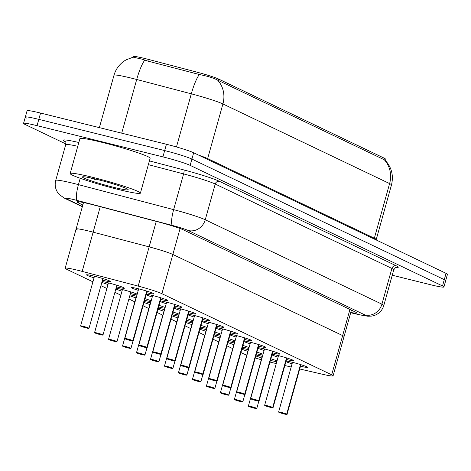 <?xml version="1.0" encoding="UTF-8"?>
<svg xmlns="http://www.w3.org/2000/svg" width="471" height="471" viewBox="0 0 471 471"><rect width="100%" height="100%" fill="white"/><g stroke="black" fill="none" stroke-linecap="round" stroke-linejoin="round"><path stroke-width="0.71" d="M351.425 310.148L344.042 336.594A21.872 1.566 -164.4 0 0 342.641 335.587L172.851 254.47A21.872 1.566 -164.4 0 0 149.148 246.875L93.14 232.168A21.872 1.566 -164.4 0 0 89.614 231.267A21.872 1.566 -164.4 0 0 76.114 229A21.872 1.566 -164.4 0 0 77.515 230.007M385.048 160.111L385.355 159.015A19.688 1.407 -164.4 0 0 384.095 158.109L218.703 79.093A19.688 1.407 -164.4 0 0 197.367 72.257L148.365 59.387A19.688 1.407 -164.4 0 0 145.192 58.581A19.688 1.407 -164.4 0 0 133.04 56.538L132.846 57.238M286.085 361.033A11.669 0.836 15.6 0 1 292.45 362.323A11.669 0.836 15.6 0 1 307.728 367.386A11.669 0.836 15.6 0 1 300.527 366.179A11.669 0.836 15.6 0 1 300.498 366.173M272.103 354.351A11.669 0.836 15.6 0 1 278.467 355.64A11.669 0.836 15.6 0 1 293.745 360.709A11.669 0.836 15.6 0 1 286.545 359.497A11.669 0.836 15.6 0 1 286.515 359.491M258.12 347.675A11.669 0.836 15.6 0 1 264.49 348.958A11.669 0.836 15.6 0 1 279.762 354.027A11.669 0.836 15.6 0 1 272.562 352.82A11.669 0.836 15.6 0 1 272.532 352.808M244.137 340.992A11.669 0.836 15.6 0 1 250.507 342.282A11.669 0.836 15.6 0 1 265.779 347.345A11.669 0.836 15.6 0 1 258.585 346.138A11.669 0.836 15.6 0 1 258.55 346.132M230.154 334.31A11.669 0.836 15.6 0 1 236.524 335.599A11.669 0.836 15.6 0 1 251.797 340.668A11.669 0.836 15.6 0 1 244.602 339.456A11.669 0.836 15.6 0 1 244.567 339.45M216.171 327.633A11.669 0.836 15.6 0 1 222.542 328.917A11.669 0.836 15.6 0 1 237.82 333.986A11.669 0.836 15.6 0 1 230.619 332.779A11.669 0.836 15.6 0 1 230.584 332.767M202.194 320.951A11.669 0.836 15.6 0 1 208.559 322.241A11.669 0.836 15.6 0 1 223.837 327.304A11.669 0.836 15.6 0 1 216.636 326.097A11.669 0.836 15.6 0 1 216.607 326.091M188.212 314.275A11.669 0.836 15.6 0 1 194.582 315.558A11.669 0.836 15.6 0 1 209.854 320.627A11.669 0.836 15.6 0 1 202.654 319.42A11.669 0.836 15.6 0 1 202.624 319.409M174.229 307.592A11.669 0.836 15.6 0 1 180.599 308.882A11.669 0.836 15.6 0 1 195.871 313.945A11.669 0.836 15.6 0 1 188.671 312.738A11.669 0.836 15.6 0 1 188.641 312.732M160.246 300.91A11.669 0.836 15.6 0 1 166.616 302.199A11.669 0.836 15.6 0 1 181.888 307.269A11.669 0.836 15.6 0 1 174.694 306.056A11.669 0.836 15.6 0 1 174.659 306.05M146.263 294.234A11.669 0.836 15.6 0 1 152.633 295.517A11.669 0.836 15.6 0 1 167.911 300.586A11.669 0.836 15.6 0 1 160.711 299.379A11.669 0.836 15.6 0 1 160.676 299.368M138.268 290.336A11.669 0.836 15.6 0 1 131.456 287.628A11.669 0.836 15.6 0 1 138.651 288.841A11.669 0.836 15.6 0 1 153.929 293.904A11.669 0.836 15.6 0 1 146.728 292.697A11.669 0.836 15.6 0 1 146.699 292.691M256.059 355.046A12.411 0.889 15.6 0 1 261.953 356.306A12.411 0.889 15.6 0 1 262.435 356.423M270.86 358.79A12.411 0.889 15.6 0 1 277.025 360.951M276.807 361.722A12.411 0.889 15.6 0 1 270.542 360.409A12.411 0.889 15.6 0 1 270.419 360.38M242.076 348.363A12.411 0.889 15.6 0 1 247.97 349.623A12.411 0.889 15.6 0 1 248.458 349.747M256.883 352.108A12.411 0.889 15.6 0 1 263.042 354.269M262.824 355.04A12.411 0.889 15.6 0 1 256.56 353.727A12.411 0.889 15.6 0 1 256.436 353.697M228.099 341.687A12.411 0.889 15.6 0 1 233.987 342.941A12.411 0.889 15.6 0 1 234.476 343.065M242.901 345.426A12.411 0.889 15.6 0 1 249.059 347.586M248.841 348.357A12.411 0.889 15.6 0 1 242.577 347.045A12.411 0.889 15.6 0 1 242.453 347.015M214.117 335.005A12.411 0.889 15.6 0 1 220.004 336.265A12.411 0.889 15.6 0 1 220.493 336.382M228.918 338.749A12.411 0.889 15.6 0 1 235.076 340.91M234.864 341.681A12.411 0.889 15.6 0 1 228.594 340.368A12.411 0.889 15.6 0 1 228.476 340.339M200.134 328.322A12.411 0.889 15.6 0 1 206.021 329.582A12.411 0.889 15.6 0 1 206.51 329.706M214.935 332.067A12.411 0.889 15.6 0 1 221.093 334.227M220.881 334.999A12.411 0.889 15.6 0 1 214.617 333.686A12.411 0.889 15.6 0 1 214.493 333.656M186.151 321.646A12.411 0.889 15.6 0 1 192.038 322.9A12.411 0.889 15.6 0 1 192.527 323.024M200.952 325.384A12.411 0.889 15.6 0 1 207.11 327.545M206.899 328.316A12.411 0.889 15.6 0 1 200.634 327.009A12.411 0.889 15.6 0 1 200.511 326.974M172.168 314.964A12.411 0.889 15.6 0 1 178.062 316.224A12.411 0.889 15.6 0 1 178.55 316.341M186.975 318.708A12.411 0.889 15.6 0 1 193.134 320.869M192.916 321.64A12.411 0.889 15.6 0 1 186.651 320.327A12.411 0.889 15.6 0 1 186.528 320.298M158.191 308.281A12.411 0.889 15.6 0 1 164.079 309.541A12.411 0.889 15.6 0 1 164.567 309.665M172.992 312.026A12.411 0.889 15.6 0 1 179.151 314.186M178.933 314.958A12.411 0.889 15.6 0 1 172.669 313.645A12.411 0.889 15.6 0 1 172.545 313.615M144.208 301.605A12.411 0.889 15.6 0 1 150.096 302.859A12.411 0.889 15.6 0 1 150.585 302.983M159.01 305.349A12.411 0.889 15.6 0 1 165.168 307.51M164.95 308.281A12.411 0.889 15.6 0 1 158.686 306.968A12.411 0.889 15.6 0 1 158.562 306.939M130.037 294.893A12.411 0.889 15.6 0 1 136.113 296.182A12.411 0.889 15.6 0 1 136.602 296.306M145.027 298.667A12.411 0.889 15.6 0 1 151.185 300.828M150.973 301.599A12.411 0.889 15.6 0 1 144.703 300.286A12.411 0.889 15.6 0 1 144.585 300.257M116.054 288.217A12.411 0.889 15.6 0 1 122.13 289.5A12.411 0.889 15.6 0 1 137.202 294.145M136.99 294.917A12.411 0.889 15.6 0 1 130.726 293.604A12.411 0.889 15.6 0 1 130.42 293.533M102.072 281.534A12.411 0.889 15.6 0 1 108.153 282.824A12.411 0.889 15.6 0 1 124.403 288.211A12.411 0.889 15.6 0 1 116.743 286.927A12.411 0.889 15.6 0 1 116.437 286.851M94.029 277.819A12.411 0.889 15.6 0 1 86.511 274.858A12.411 0.889 15.6 0 1 94.171 276.141A12.411 0.889 15.6 0 1 110.42 281.528A12.411 0.889 15.6 0 1 102.76 280.245A12.411 0.889 15.6 0 1 102.454 280.168M299.709 368.987L322.894 374.351A21.872 1.566 -164.4 0 0 333.091 375.823L344.042 336.594A21.872 1.566 -164.4 0 0 342.641 335.587L172.851 254.47A21.872 1.566 -164.4 0 0 149.148 246.875L93.14 232.168A21.872 1.566 -164.4 0 0 89.614 231.267A21.872 1.566 -164.4 0 0 76.114 229L65.163 268.229A21.872 1.566 -164.4 0 0 66.564 269.235L92.911 281.823M333.091 375.823A21.872 1.566 -164.4 0 0 331.69 374.816L161.9 293.698A21.872 1.566 -164.4 0 0 138.191 286.103L82.189 271.396A21.872 1.566 -164.4 0 0 78.657 270.495A21.872 1.566 -164.4 0 0 65.163 268.229M269.948 362.058A21.872 1.566 -164.4 0 0 274.01 363.041L276.289 363.571M284.825 365.543L291.178 367.015M240.916 352.532L243.472 353.756A21.872 1.566 -164.4 0 0 246.763 355.11M255.253 357.948A21.872 1.566 -164.4 0 0 261.317 359.744M100.924 285.65L106.893 288.499M114.906 292.332L120.87 295.182M128.889 299.008L134.853 301.858M143.043 305.773L148.836 308.54M157.026 312.456L162.819 315.223M171.008 319.132L176.802 321.899M184.985 325.814L190.784 328.581M198.968 332.491L204.761 335.264M212.951 339.173L218.744 341.94M226.934 345.855L232.727 348.622M108.012 284.496A12.411 0.889 15.6 0 1 101.842 282.359M121.989 291.178A12.411 0.889 15.6 0 1 115.825 289.035M135.972 297.855A12.411 0.889 15.6 0 1 129.808 295.717M149.955 304.537A12.411 0.889 15.6 0 1 143.967 302.47M163.937 311.219A12.411 0.889 15.6 0 1 157.944 309.153M177.92 317.896A12.411 0.889 15.6 0 1 171.927 315.829M191.897 324.578A12.411 0.889 15.6 0 1 185.91 322.511M205.88 331.26A12.411 0.889 15.6 0 1 199.892 329.188M219.863 337.937A12.411 0.889 15.6 0 1 213.875 335.87M233.846 344.619A12.411 0.889 15.6 0 1 227.858 342.552M247.828 351.301A12.411 0.889 15.6 0 1 241.835 349.229M261.811 357.978A12.411 0.889 15.6 0 1 255.818 355.911M152.251 297.018A11.669 0.836 15.6 0 1 146.104 294.811M166.234 303.695A11.669 0.836 15.6 0 1 160.087 301.487M180.216 310.377A11.669 0.836 15.6 0 1 174.07 308.169M194.193 317.06A11.669 0.836 15.6 0 1 188.047 314.852M208.176 323.736A11.669 0.836 15.6 0 1 202.03 321.528M222.159 330.418A11.669 0.836 15.6 0 1 216.012 328.21M236.142 337.095A11.669 0.836 15.6 0 1 229.995 334.887M250.125 343.777A11.669 0.836 15.6 0 1 243.978 341.569M264.101 350.459A11.669 0.836 15.6 0 1 257.961 348.252M278.084 357.136A11.669 0.836 15.6 0 1 271.938 354.928M292.067 363.818A11.669 0.836 15.6 0 1 285.921 361.61M384.095 158.109L383.677 159.486L217.573 80.082C213.728 78.015 207.646 76.161 199.327 74.512L147.865 61.095L142.266 59.216L133.205 57.162L126.151 59.823L124.373 60.918C119.204 64.462 115.748 69.243 113.994 75.26L99.369 127.641M65.828 143.932L24.951 124.403A21.872 1.566 15.6 0 1 23.55 123.396A21.872 1.566 15.6 0 1 37.05 125.663L162.913 156.878A21.872 1.566 15.6 0 1 190.149 165.374L442.528 285.956L444.288 279.65A21.872 1.566 15.6 0 1 445.69 280.651A21.872 1.566 15.6 0 0 444.288 279.65L191.909 159.068L444.288 279.65L446.049 273.345A21.872 1.566 15.6 0 1 447.45 274.352L443.929 286.957A21.872 1.566 15.6 0 1 430.429 284.696L392.249 275.223M162.913 156.878L164.673 150.573A21.872 1.566 15.6 0 1 191.909 159.068A21.872 1.566 15.6 0 0 164.673 150.573L38.81 119.357L164.673 150.573L166.434 144.267A21.872 1.566 15.6 0 1 193.669 152.763L446.049 273.345M26.712 118.097A21.872 1.566 15.6 0 1 25.31 117.096A21.872 1.566 15.6 0 1 38.81 119.357A21.872 1.566 15.6 0 0 25.31 117.096L27.071 110.791A21.872 1.566 15.6 0 1 40.571 113.052L166.434 144.267M350.783 312.45A21.872 1.566 -164.4 0 0 356.671 312.991A21.872 1.566 -164.4 0 0 355.264 311.985L183.437 229.889A21.872 1.566 -164.4 0 0 159.728 222.294L93.923 205.015A21.872 1.566 -164.4 0 0 90.397 204.114A21.872 1.566 -164.4 0 0 76.897 201.847A21.872 1.566 -164.4 0 0 78.304 202.854L82.814 205.009M442.528 285.956A21.872 1.566 15.6 0 1 443.929 286.957M80.971 326.273L81.041 326.315A4.227 0.3 -164.4 0 0 86.24 327.928A4.227 0.3 -164.4 0 0 88.577 328.169A4.227 0.3 -164.4 0 0 83.308 326.533A4.227 0.3 -164.4 0 0 80.912 326.256L83.461 326.827M83.444 326.892L81.041 326.315M132.904 340.604L132.734 340.716A4.227 0.3 -164.4 0 0 127.535 339.102A4.227 0.3 -164.4 0 0 125.198 338.861A4.227 0.3 -164.4 0 0 130.461 340.504L124.827 338.484A4.374 0.312 15.6 0 1 127.523 338.937A4.374 0.312 15.6 0 1 132.904 340.604L146.728 291.084M132.863 340.774L133.034 340.668A4.374 0.312 15.6 0 1 133.252 340.839C132.333 340.739 135.13 341.51 130.467 340.504A4.227 0.3 -164.4 0 0 132.863 340.774L127.594 339.408L132.734 340.716M133.034 340.668L146.87 291.125M94.954 332.95L95.018 332.997A4.227 0.3 -164.4 0 0 100.217 334.61A4.227 0.3 -164.4 0 0 102.56 334.852A4.227 0.3 -164.4 0 0 97.291 333.209A4.227 0.3 -164.4 0 0 94.895 332.938L97.444 333.503M97.426 333.574L95.018 332.997M108.936 339.632L109.001 339.679A4.227 0.3 -164.4 0 0 114.2 341.287A4.227 0.3 -164.4 0 0 116.537 341.534A4.227 0.3 -164.4 0 0 111.274 339.891A4.227 0.3 -164.4 0 0 108.878 339.615L111.427 340.186M111.403 340.256L109.001 339.679M122.913 346.309L122.984 346.356A4.227 0.3 -164.4 0 0 128.183 347.969A4.227 0.3 -164.4 0 0 130.52 348.21A4.227 0.3 -164.4 0 0 125.257 346.568A4.227 0.3 -164.4 0 0 122.854 346.297L125.404 346.868M125.386 346.933L122.984 346.356M136.896 352.991L136.967 353.038A4.227 0.3 -164.4 0 0 142.165 354.651A4.227 0.3 -164.4 0 0 144.503 354.893A4.227 0.3 -164.4 0 0 139.239 353.25A4.227 0.3 -164.4 0 0 136.837 352.979L139.387 353.544M139.369 353.615L136.967 353.038M146.881 347.286L146.716 347.398A4.227 0.3 -164.4 0 0 141.518 345.785A4.227 0.3 -164.4 0 0 139.18 345.543A4.227 0.3 -164.4 0 0 144.444 347.186L138.804 345.166A4.374 0.312 15.6 0 1 141.506 345.62A4.374 0.312 15.6 0 1 146.881 347.286L160.711 297.76M146.846 347.457L147.017 347.351A4.374 0.312 15.6 0 1 147.235 347.521C146.316 347.421 149.113 348.187 144.45 347.186A4.227 0.3 -164.4 0 0 146.846 347.457L141.577 346.091L146.716 347.398M147.017 347.351L160.846 297.802M160.864 353.968L160.699 354.074A4.227 0.3 -164.4 0 0 155.501 352.467A4.227 0.3 -164.4 0 0 153.163 352.22A4.227 0.3 -164.4 0 0 158.427 353.862L152.787 351.849A4.374 0.312 15.6 0 1 155.489 352.302A4.374 0.312 15.6 0 1 160.864 353.968L174.694 304.443M160.823 354.139L161 354.027A4.374 0.312 15.6 0 1 161.217 354.198C160.293 354.104 163.096 354.869 158.433 353.862A4.227 0.3 -164.4 0 0 160.823 354.139L155.56 352.773L160.699 354.074M161 354.027L174.829 304.484M174.847 360.645L174.676 360.757A4.227 0.3 -164.4 0 0 169.483 359.143A4.227 0.3 -164.4 0 0 167.14 358.902A4.227 0.3 -164.4 0 0 172.41 360.545L166.769 358.525A4.374 0.312 15.6 0 1 169.472 358.979A4.374 0.312 15.6 0 1 174.847 360.645L188.677 311.125M174.806 360.815L174.976 360.709A4.374 0.312 15.6 0 1 175.2 360.88C174.276 360.78 177.078 361.551 172.41 360.545A4.227 0.3 -164.4 0 0 174.806 360.815L169.542 359.45L174.676 360.757M174.976 360.709L188.812 311.166M117.897 189.371A36.455 2.608 15.6 0 1 70.167 173.54A36.455 2.608 15.6 0 1 92.663 177.314A36.455 2.608 15.6 0 1 140.393 193.145A36.455 2.608 15.6 0 1 117.897 189.371M70.167 173.54L79.905 138.651A36.455 2.608 15.6 0 1 102.401 142.43A36.455 2.608 15.6 0 1 150.137 158.262L140.393 193.145M97.05 179.41A23.774 1.701 15.6 0 1 128.153 189.601A23.774 1.701 15.6 0 1 113.511 187.275A23.774 1.701 15.6 0 1 82.472 176.849A23.774 1.701 15.6 0 1 97.05 179.41M90.138 177.814L95.307 179.586L93.617 178.586M92.157 178.25L95.307 179.586M150.879 359.673L150.95 359.72A4.227 0.3 -164.4 0 0 156.148 361.328A4.227 0.3 -164.4 0 0 158.486 361.575A4.227 0.3 -164.4 0 0 153.216 359.932A4.227 0.3 -164.4 0 0 150.82 359.656L153.369 360.227M153.352 360.291L150.95 359.72M150.82 359.656L150.508 359.314A4.374 0.312 15.6 0 1 153.205 359.767A4.374 0.312 15.6 0 1 158.933 361.663L156.148 361.328L150.926 359.709M164.862 366.35L164.932 366.397A4.227 0.3 -164.4 0 0 170.125 368.01A4.227 0.3 -164.4 0 0 172.468 368.251A4.227 0.3 -164.4 0 0 167.199 366.609A4.227 0.3 -164.4 0 0 164.803 366.338L167.352 366.909M167.335 366.974L164.932 366.397M164.803 366.338L164.491 365.991A4.374 0.312 15.6 0 1 167.187 366.444A4.374 0.312 15.6 0 1 172.916 368.346L170.131 368.01L164.909 366.391M178.845 373.032L178.909 373.079A4.227 0.3 -164.4 0 0 184.108 374.686A4.227 0.3 -164.4 0 0 186.445 374.934A4.227 0.3 -164.4 0 0 181.182 373.291A4.227 0.3 -164.4 0 0 178.786 373.02L181.335 373.585M181.311 373.656L178.909 373.079M178.786 373.02L178.474 372.673A4.374 0.312 15.6 0 1 181.17 373.126A4.374 0.312 15.6 0 1 186.899 375.028L184.114 374.692L178.892 373.073M188.83 367.327L188.659 367.433A4.227 0.3 -164.4 0 0 183.46 365.826A4.227 0.3 -164.4 0 0 181.123 365.578A4.227 0.3 -164.4 0 0 186.392 367.221L180.752 365.208A4.374 0.312 15.6 0 1 183.449 365.661A4.374 0.312 15.6 0 1 188.83 367.327L202.654 317.801M188.789 367.498L188.959 367.392A4.374 0.312 15.6 0 1 189.177 367.563C188.259 367.462 191.061 368.228 186.392 367.227A4.227 0.3 -164.4 0 0 188.789 367.498L183.519 366.132L188.659 367.433M188.959 367.392L202.795 317.843M202.813 374.009L202.642 374.115A4.227 0.3 -164.4 0 0 197.443 372.502A4.227 0.3 -164.4 0 0 195.106 372.261A4.227 0.3 -164.4 0 0 200.369 373.903L194.735 371.89A4.374 0.312 15.6 0 1 197.431 372.343A4.374 0.312 15.6 0 1 202.813 374.009L216.636 324.484M202.771 374.174L202.942 374.068A4.374 0.312 15.6 0 1 203.16 374.239C202.242 374.139 205.038 374.91 200.375 373.903A4.227 0.3 -164.4 0 0 202.771 374.174L197.502 372.814L202.642 374.115M202.942 374.068L216.778 324.525M216.79 380.686L216.625 380.798A4.227 0.3 -164.4 0 0 211.426 379.184A4.227 0.3 -164.4 0 0 209.089 378.943A4.227 0.3 -164.4 0 0 214.352 380.586L208.718 378.566A4.374 0.312 15.6 0 1 211.414 379.02A4.374 0.312 15.6 0 1 216.79 380.686L230.619 331.16M216.754 380.856L216.925 380.751A4.374 0.312 15.6 0 1 217.143 380.921C216.224 380.821 219.021 381.592 214.358 380.586A4.227 0.3 -164.4 0 0 216.754 380.856L211.485 379.491L216.625 380.798M216.925 380.751L230.755 331.207M192.822 379.714L192.892 379.756A4.227 0.3 -164.4 0 0 198.091 381.369A4.227 0.3 -164.4 0 0 200.428 381.61A4.227 0.3 -164.4 0 0 195.165 379.973A4.227 0.3 -164.4 0 0 192.763 379.697L195.312 380.268M195.294 380.332L192.892 379.756M206.804 386.391L206.875 386.438A4.227 0.3 -164.4 0 0 212.074 388.051A4.227 0.3 -164.4 0 0 214.411 388.292A4.227 0.3 -164.4 0 0 209.148 386.65A4.227 0.3 -164.4 0 0 206.745 386.379L209.295 386.944M209.277 387.015L206.875 386.438M220.787 393.073L220.858 393.12A4.227 0.3 -164.4 0 0 226.056 394.727A4.227 0.3 -164.4 0 0 228.394 394.975A4.227 0.3 -164.4 0 0 223.124 393.332A4.227 0.3 -164.4 0 0 220.728 393.055L223.278 393.626M223.26 393.697L220.858 393.12M234.77 399.755L234.841 399.797A4.227 0.3 -164.4 0 0 240.039 401.41A4.227 0.3 -164.4 0 0 242.377 401.651A4.227 0.3 -164.4 0 0 237.107 400.009A4.227 0.3 -164.4 0 0 234.711 399.738L237.26 400.309M237.243 400.374L234.841 399.797M248.753 406.432L248.818 406.479A4.227 0.3 -164.4 0 0 254.016 408.092A4.227 0.3 -164.4 0 0 256.359 408.333A4.227 0.3 -164.4 0 0 251.09 406.691A4.227 0.3 -164.4 0 0 248.694 406.42L251.243 406.985M251.226 407.056L248.818 406.479L254.022 408.092L256.807 408.428L258.85 401.104M230.772 387.368L230.607 387.474A4.227 0.3 -164.4 0 0 225.409 385.867A4.227 0.3 -164.4 0 0 223.071 385.619A4.227 0.3 -164.4 0 0 228.335 387.262A4.227 0.3 -164.4 0 0 230.731 387.539L230.908 387.433A4.374 0.312 15.6 0 1 231.126 387.604C230.207 387.503 233.004 388.269 228.341 387.268L222.695 385.249A4.374 0.312 15.6 0 1 225.397 385.702A4.374 0.312 15.6 0 1 230.772 387.368L244.602 337.842M230.731 387.539L225.468 386.173L230.607 387.474M230.908 387.433L244.737 337.884M244.755 394.044L244.59 394.156A4.227 0.3 -164.4 0 0 239.392 392.543A4.227 0.3 -164.4 0 0 237.048 392.302A4.227 0.3 -164.4 0 0 242.318 393.944L236.678 391.925A4.374 0.312 15.6 0 1 239.38 392.378A4.374 0.312 15.6 0 1 244.755 394.044L258.585 344.525M244.714 394.215L244.891 394.109A4.374 0.312 15.6 0 1 245.108 394.28C244.184 394.18 246.987 394.951 242.324 393.944A4.227 0.3 -164.4 0 0 244.714 394.215L239.451 392.855L244.59 394.156M244.891 394.109L258.72 344.566M258.738 400.727L258.567 400.839A4.227 0.3 -164.4 0 0 253.369 399.225A4.227 0.3 -164.4 0 0 251.031 398.984A4.227 0.3 -164.4 0 0 256.301 400.627L250.66 398.607A4.374 0.312 15.6 0 1 253.357 399.061A4.374 0.312 15.6 0 1 258.738 400.727L272.568 351.201M258.697 400.898L258.867 400.792A4.374 0.312 15.6 0 1 259.085 400.962C258.167 400.862 260.969 401.628 256.301 400.627A4.227 0.3 -164.4 0 0 258.697 400.898L253.427 399.532L258.567 400.839M258.867 400.792L272.703 351.242M272.721 407.409L272.55 407.515A4.227 0.3 -164.4 0 0 267.351 405.908A4.227 0.3 -164.4 0 0 265.014 405.661A4.227 0.3 -164.4 0 0 270.277 407.303A4.227 0.3 -164.4 0 0 272.68 407.58L272.85 407.468A4.374 0.312 15.6 0 1 273.068 407.639C272.15 407.545 274.946 408.31 270.283 407.303L264.643 405.29A4.374 0.312 15.6 0 1 267.34 405.743A4.374 0.312 15.6 0 1 272.721 407.409L286.545 357.883M272.68 407.58L267.41 406.214L272.55 407.515M272.85 407.468L286.686 357.925M286.704 414.086L286.533 414.197A4.227 0.3 -164.4 0 0 281.334 412.584A4.227 0.3 -164.4 0 0 278.997 412.343A4.227 0.3 -164.4 0 0 284.26 413.985A4.227 0.3 -164.4 0 0 286.662 414.256L286.833 414.15A4.374 0.312 15.6 0 1 287.051 414.321C286.132 414.221 288.929 414.992 284.266 413.985L278.626 411.966A4.374 0.312 15.6 0 1 281.322 412.419A4.374 0.312 15.6 0 1 286.704 414.086L300.527 364.566M286.662 414.256L281.393 412.89L286.533 414.197M286.833 414.15L300.669 364.607M100.258 206.675L82.189 271.396M148.365 59.387L147.888 61.1M349.941 309.441L331.69 374.816M180.099 228.517L161.9 293.698M156.26 221.382L138.191 286.103M218.703 79.093L218.32 80.482M197.367 72.257L196.89 73.971M384.265 159.728A25.522 23.568 115.5 0 1 389.605 183.59L222.913 103.95A29.167 2.084 -164.4 0 0 191.303 93.823L136.702 79.487A29.167 2.084 -164.4 0 0 131.992 78.28A29.167 2.084 -164.4 0 0 113.994 75.26M144.768 60.117A25.522 5.381 -75.3 0 0 136.702 79.487L121.706 133.175M198.715 155.177A29.167 2.084 15.6 0 1 207.658 158.586L222.913 103.95A25.522 23.568 -64.5 0 0 217.573 80.082M384.984 160.046C391.607 167.158 393.768 175.453 391.478 184.932A29.167 2.084 -164.4 0 0 389.605 183.59L374.351 238.232A29.167 2.084 15.6 0 1 376.223 239.568L376.129 239.939M176.466 146.958L191.303 93.823A25.522 5.381 -75.3 0 1 199.327 74.512M40.571 113.052L37.05 125.663M193.669 152.763L190.149 165.374M207.481 159.363A7.289 6.735 -64.5 0 1 207.658 158.586L374.351 238.232A7.289 6.735 -64.5 0 0 374.174 239.003M78.622 201.712L78.304 202.854M350.718 312.691L359.037 314.616A14.583 1.042 -164.4 0 0 364.901 314.928L188.223 230.519A14.583 1.042 -164.4 0 0 172.421 225.456L77.215 200.452A14.583 1.042 -164.4 0 0 74.86 199.851A14.583 1.042 -164.4 0 0 66.8 199.015L82.407 206.469M66.8 199.015A14.583 13.465 -64.5 0 1 64.421 198.161L59.364 194.623L57.721 192.598C55.272 188.83 54.607 184.767 55.731 180.411A29.167 2.084 15.6 0 1 73.723 183.431A29.167 2.084 15.6 0 1 78.433 184.632L80.205 178.274M65.057 141.606A32.811 2.343 15.6 0 1 78.834 142.495M77.768 146.298A29.167 2.084 -164.4 0 0 65.704 144.685L64.786 141.341L65.869 141.924M149.401 160.894L183.92 169.954A32.811 2.343 15.6 0 1 219.48 181.347L396.152 265.756A32.811 2.343 15.6 0 1 395.917 267.487M77.215 200.452A14.583 3.073 -75.3 0 1 78.433 184.632L173.64 209.636L183.613 173.911L148.353 164.65M172.421 225.456A14.583 3.073 -75.3 0 1 173.64 209.636A29.167 2.084 15.6 0 1 205.25 219.763L215.223 184.031A29.167 2.084 -164.4 0 0 183.613 173.911A3.644 0.771 104.7 0 0 183.92 169.954M188.223 230.519A14.583 13.465 -64.5 0 0 205.25 219.763L381.922 304.172L391.896 268.446L215.223 184.031A3.644 3.368 115.5 0 1 219.48 181.347M364.901 314.928A14.583 13.465 -64.5 0 0 381.922 304.172A29.167 2.084 15.6 0 1 383.794 305.508L393.768 269.783A29.167 2.084 -164.4 0 0 391.896 268.446A3.644 3.368 115.5 0 1 396.152 265.756M350.701 312.744L359.661 314.816A14.583 7.754 -77 0 1 359.037 314.616M94.477 276.218L80.6 325.914A4.374 0.312 15.6 0 1 83.296 326.368A4.374 0.312 15.6 0 1 89.025 328.263L86.24 327.928L81.018 326.309M108.454 282.9L94.583 332.591A4.374 0.312 15.6 0 1 97.279 333.044A4.374 0.312 15.6 0 1 103.008 334.946L100.223 334.61L95.001 332.991M122.436 289.577L108.56 339.273A4.374 0.312 15.6 0 1 111.262 339.726A4.374 0.312 15.6 0 1 116.991 341.628L114.206 341.292L108.984 339.668M136.419 296.259L122.542 345.955A4.374 0.312 15.6 0 1 125.245 346.403A4.374 0.312 15.6 0 1 130.973 348.305L128.189 347.969L122.96 346.35M150.402 302.935L136.525 352.632A4.374 0.312 15.6 0 1 139.228 353.085A4.374 0.312 15.6 0 1 144.956 354.987L142.171 354.651L136.943 353.032M206.327 329.659L192.451 379.355A4.374 0.312 15.6 0 1 195.153 379.809A4.374 0.312 15.6 0 1 200.881 381.704L198.097 381.369L192.875 379.75M220.31 336.341L206.433 386.032A4.374 0.312 15.6 0 1 209.136 386.485A4.374 0.312 15.6 0 1 214.864 388.387L212.08 388.051L206.851 386.432M234.293 343.018L220.416 392.714A4.374 0.312 15.6 0 1 223.119 393.167A4.374 0.312 15.6 0 1 228.841 395.069L226.056 394.733L220.834 393.114M248.276 349.7L234.399 399.396A4.374 0.312 15.6 0 1 237.096 399.85A4.374 0.312 15.6 0 1 242.824 401.745L240.039 401.41L234.817 399.791M262.253 356.376L248.382 406.073A4.374 0.312 15.6 0 1 251.078 406.526A4.374 0.312 15.6 0 1 256.807 408.428M83.502 202.53L76.114 229M391.478 184.932L376.223 239.568M23.55 123.396L25.31 117.096M55.731 180.411L65.704 144.685M393.768 269.783C395.487 267.534 396.323 266.739 396.288 267.398M359.661 314.816L367.898 316.253L371.902 316.088L374.586 315.393C379.249 313.592 382.317 310.301 383.794 305.508M64.421 198.161L82.337 206.722M89.025 328.263L102.902 278.573M80.6 325.914L80.882 326.244M124.827 338.484L138.686 288.847M133.252 340.839L147.111 291.202M103.008 334.946L116.885 285.249M94.583 332.591L94.865 332.926M116.991 341.628L130.867 291.932M108.56 339.273L108.848 339.609M130.973 348.305L133.016 340.98M122.542 345.955L122.831 346.285M144.956 354.987L146.999 347.663M136.525 352.632L136.814 352.967M138.804 345.166L152.669 295.529M147.235 347.521L161.094 297.878M152.787 351.849L166.646 302.205M161.217 354.198L175.077 304.56M166.769 358.525L180.629 308.888M175.2 360.88L189.059 311.243M158.933 361.663L160.982 354.339M150.508 359.314L164.385 309.618M172.916 368.346L174.965 361.022M164.491 365.991L178.362 316.3M186.899 375.028L188.942 367.704M178.474 372.673L192.345 322.976M180.752 365.208L194.611 315.57M189.177 367.563L203.036 317.919M194.735 371.89L208.594 322.246M203.16 374.239L217.019 324.601M208.718 378.566L222.577 328.929M217.143 380.921L231.002 331.278M200.881 381.704L202.924 374.38M192.451 379.355L192.739 379.685M214.864 388.387L216.907 381.063M206.433 386.032L206.722 386.367M228.841 395.069L230.89 387.745M220.416 392.714L220.705 393.05M242.824 401.745L244.873 394.421M234.399 399.396L234.682 399.726M248.382 406.073L248.664 406.408M222.695 385.249L236.554 335.605M231.126 387.604L244.985 337.96M236.678 391.925L250.537 342.287M245.108 394.28L258.968 344.642M250.66 398.607L264.519 348.97M259.085 400.962L272.95 351.319M264.643 405.29L278.502 355.646M273.068 407.639L286.927 358.001M278.626 411.966L292.485 362.329M287.051 414.321L300.91 364.684"/></g></svg>
